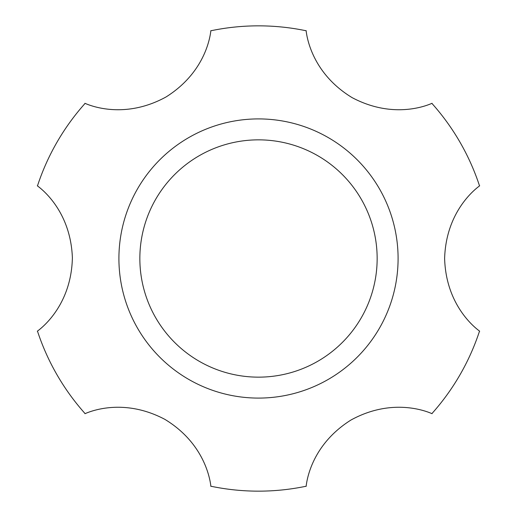 <?xml version="1.0" encoding="UTF-8"?>
<svg xmlns="http://www.w3.org/2000/svg" width="517" height="517" viewBox="0 0 517 517"><rect width="100%" height="100%" fill="white"/><g stroke="black" fill="none" stroke-linecap="round" stroke-linejoin="round"><path stroke-width="0.78" d="M431.921 103.413C434.726 101.662 398.271 122.064 352.148 97.648C306.936 70.228 306.129 27.323 306.096 30.768A232.65 232.65 0 0 0 210.904 30.768C210.787 27.466 210.232 69.233 166.022 96.976C119.673 122.419 82.113 101.662 85.079 103.413A232.65 232.65 0 0 0 37.483 185.855C34.561 184.304 70.461 205.669 72.38 257.821C71.236 310.685 34.477 332.838 37.483 331.145A232.65 232.65 0 0 0 85.079 413.587C82.274 415.338 118.729 394.936 164.852 419.352C210.064 446.772 210.871 489.677 210.904 486.232A232.65 232.65 0 0 0 306.096 486.232C306.213 489.534 306.768 447.767 350.978 420.024C397.327 394.581 434.887 415.338 431.921 413.587A232.65 232.65 0 0 0 479.517 331.145C482.477 332.767 446.158 311.014 444.62 258.5C446.158 205.986 482.477 184.233 479.517 185.855A232.65 232.65 0 0 0 431.921 103.413A232.65 232.65 0 0 1 479.517 185.855M377.151 258.5A118.651 118.651 0 0 0 199.174 155.746A118.651 118.651 0 0 0 199.174 361.254A118.651 118.651 0 0 0 377.151 258.5M398.09 258.5A139.59 139.59 0 0 0 188.705 137.612A139.59 139.59 0 0 0 188.705 379.388A139.59 139.59 0 0 0 398.09 258.5"/></g></svg>
